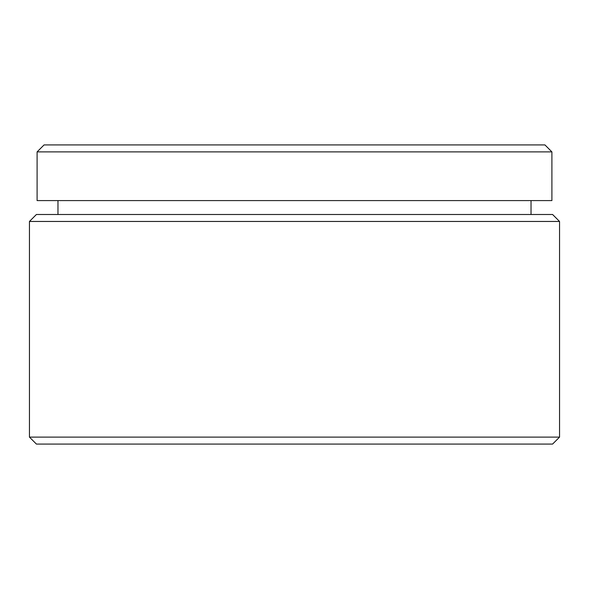 <?xml version="1.0" encoding="UTF-8"?>
<svg xmlns="http://www.w3.org/2000/svg" width="589" height="589" viewBox="0 0 589 589"><rect width="100%" height="100%" fill="white"/><g stroke="black" fill="none" stroke-linecap="round" stroke-linejoin="round"><path stroke-width="0.88" d="M29.45 437.112L36.408 444.069L552.592 444.069L559.55 437.112L559.55 221.457L29.45 221.457L29.45 437.112L559.55 437.112M29.45 221.457L36.408 214.499L552.592 214.499L559.55 221.457M531.028 214.499L531.028 200.584M57.972 214.499L57.972 200.584M37.1 200.584L551.9 200.584L551.9 151.888L37.1 151.888L37.1 200.584M37.1 151.888L44.057 144.931L544.943 144.931L551.9 151.888"/></g></svg>

